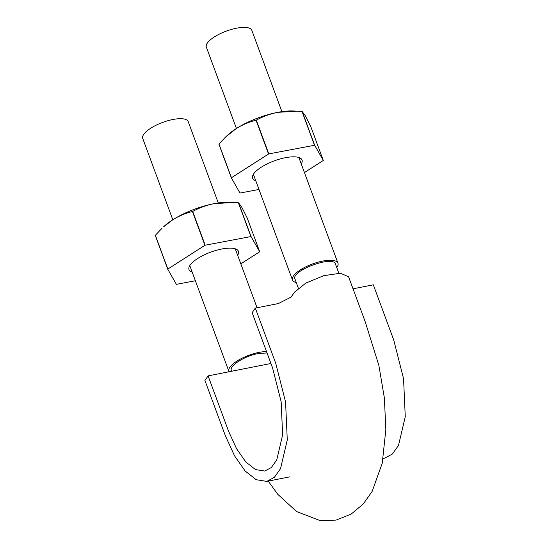 <?xml version="1.0" encoding="UTF-8"?>
<svg xmlns="http://www.w3.org/2000/svg" width="548" height="548" viewBox="0 0 548 548"><rect width="100%" height="100%" fill="white"/><g stroke="black" fill="none" stroke-linecap="round" stroke-linejoin="round"><path stroke-width="0.82" d="M255.32 308.099L252.142 312.661L272.562 367.859L281.151 401.705L282.638 434.838L276.74 459.971L271.363 467.513L264.752 471.047L255.478 469.574L245.819 461.978L236.537 448.682L228.509 431.084L208.089 375.887L204.911 380.456L225.324 435.646L234.51 455.785L245.12 470.979L256.183 479.706L266.787 481.391L274.343 477.349L280.508 468.725L287.275 439.989L285.577 402.006L275.74 363.29L255.32 308.099L278.446 303.537L291.07 297.105L294.488 292.2L305.811 283.097L323.71 275.692L340.377 273.219L348.562 276.74L365.242 321.84L378.853 365.358L384.36 397.882L385.847 429.591L382.237 463.238L372.133 491.426L363.201 504.037L351.042 514.168L336.082 520.1L320.073 520.6L296.55 511.537L277.713 494.255L268.232 481.11M353.028 288.817L373.311 284.816L393.731 340.013L403.561 378.723L405.267 416.713L398.499 445.442L392.334 454.066L384.771 458.107L383.175 458.429M270.945 363.488L208.089 375.887M298.345 288.173L295.009 279.151C290.337 270.876 333.65 254.854 335.492 264.177L338.828 273.199M172.819 219.769L142.733 138.439A24.242 8.11 -20.3 0 1 162.653 122.416A24.242 8.11 -20.3 0 1 188.204 121.615L218.289 202.952M231.681 371.236L231.359 370.352C229.071 365.769 244.689 355.981 258.135 353.556L267.04 352.933M229.078 371.75A24.242 8.11 -20.3 0 1 228.879 371.325A24.242 8.11 -20.3 0 1 240.784 358.858A24.242 8.11 -20.3 0 1 266.534 351.576M296.269 282.562A24.242 8.11 -20.3 0 1 292.495 280.028A24.242 8.11 -20.3 0 1 312.415 264.006A24.242 8.11 -20.3 0 1 337.965 263.204A24.242 8.11 -20.3 0 1 336.753 267.588M236.435 128.472L206.349 47.135A24.242 8.11 -20.3 0 1 226.269 31.12A24.242 8.11 -20.3 0 1 251.82 30.318L281.905 111.648M304.435 172.552L323.204 160.537A51.642 17.276 -20.3 0 0 323.293 160.413L314.682 145.288A51.642 17.276 -20.3 0 0 314.511 145.268L268.801 153.899A51.642 17.276 -20.3 0 0 268.547 154.002L231.448 177.751L218.953 143.987L225.625 137L236.209 128.616C242.565 124.663 249.176 121.868 256.053 120.231L268.547 154.002M256.053 120.231A51.642 17.276 159.7 0 1 256.306 120.135C262.937 116.491 270.123 113.888 277.87 112.319A44.792 14.988 159.7 0 0 236.209 128.616A44.792 14.988 159.7 0 0 227.215 135.493L225.625 137M256.306 120.135L268.801 153.899M218.953 143.987A51.642 17.276 159.7 0 0 218.864 144.103L231.359 177.874L239.969 192.999A51.642 17.276 -20.3 0 0 240.14 193.019L258.992 189.457M314.682 145.288L302.188 111.525A51.642 17.276 159.7 0 0 302.023 111.504L314.511 145.268M255.786 180.792A26.352 8.816 -20.3 0 1 253.135 174.757A26.352 8.816 -20.3 0 1 285.275 157.728A26.352 8.816 -20.3 0 1 299.345 157.66A26.352 8.816 -20.3 0 1 301.263 163.975M297.516 111.189L293.475 110.984A44.792 14.988 159.7 0 0 277.87 112.319L297.516 111.189L302.023 111.504M302.188 111.525L305.202 115.587L310.805 126.65L323.293 160.413M192.697 211.432C199.321 207.788 206.507 205.185 214.261 203.623A44.792 14.988 159.7 0 0 172.599 219.912C178.949 215.96 185.566 213.165 192.444 211.535L204.931 245.299A51.642 17.276 -20.3 0 1 205.185 245.203L192.697 211.432A51.642 17.276 159.7 0 0 192.444 211.535M233.907 202.486L229.865 202.281A44.792 14.988 159.7 0 0 214.261 203.623L233.907 202.486L238.407 202.801L250.902 236.572L205.185 245.203M167.743 269.171A51.642 17.276 -20.3 0 1 167.832 269.054L155.337 235.284A51.642 17.276 159.7 0 0 155.255 235.407L167.743 269.171L176.353 284.296A51.642 17.276 -20.3 0 0 176.525 284.316L195.383 280.754M240.819 263.855L259.594 251.833A51.642 17.276 -20.3 0 0 259.684 251.717L251.066 236.592A51.642 17.276 -20.3 0 0 250.902 236.572M204.931 245.299L167.832 269.054M192.177 272.096A26.352 8.816 -20.3 0 1 189.526 266.054A26.352 8.816 -20.3 0 1 221.666 249.032A26.352 8.816 -20.3 0 1 235.729 248.963A26.352 8.816 -20.3 0 1 237.647 255.272M251.066 236.592L238.579 202.822L241.593 206.891L247.189 217.946L259.684 251.717M172.599 219.912A44.792 14.988 159.7 0 0 163.599 226.797L172.599 219.912M155.337 235.284L162.009 228.304M266.787 481.391L289.913 476.829M253.388 174.312L292.495 280.028M298.866 157.495L337.965 263.204M189.779 265.616L228.879 371.325M235.25 248.792L257.06 307.757"/></g></svg>
